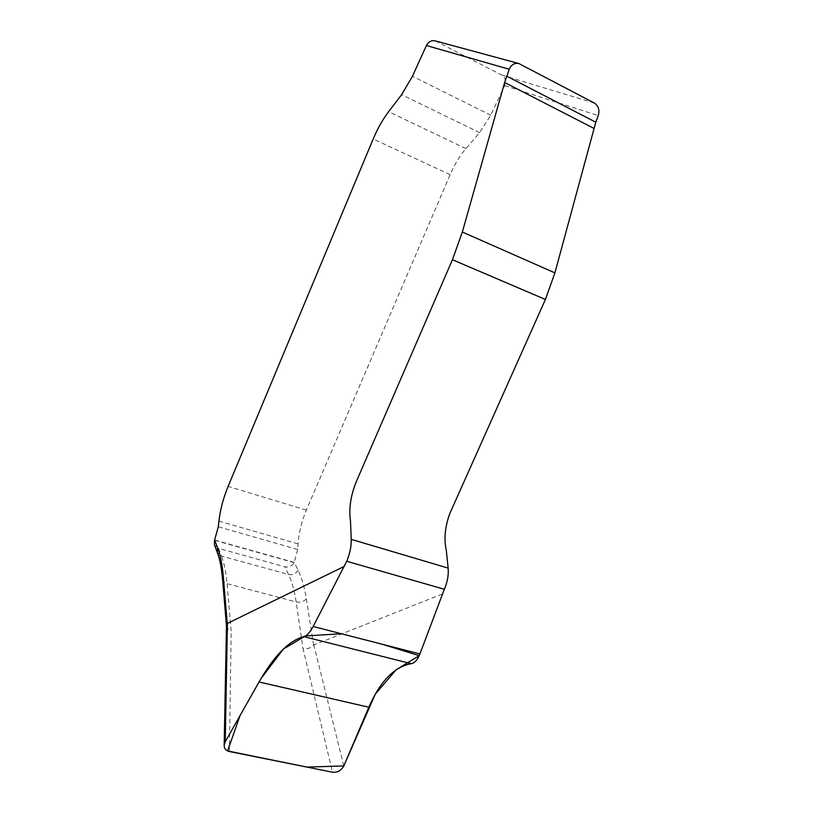 <?xml version="1.0" encoding="UTF-8"?>
<svg xmlns="http://www.w3.org/2000/svg" width="813" height="813" viewBox="0 0 813 813"><rect width="100%" height="100%" fill="white"/><g stroke="black" fill="none" stroke-linecap="round" stroke-linejoin="round"><path stroke-width="0.61" stroke-dasharray="4.07 3.05" d="M435.24 40.874L501.784 75.091C505.422 77.52 506.377 81.036 504.67 85.639L490.727 115.172L479.64 132.661L465.94 148.616C459.772 155.893 454.508 164.572 450.148 174.653L306.369 510.107C301.643 521.357 298.859 532.617 298.025 543.897L297.67 549.486L294.184 562.637C291.969 566.122 288.869 567.515 284.906 566.803L288.544 574.517L221.461 556.062L218.534 548.358L284.906 566.803M442.17 594.09L313.615 645.055C310.983 648.032 307.456 649.231 303.036 648.642L332.497 772.198M218.534 548.358L214.398 544.73M226.461 626.051L226.471 626.152C226.715 628.398 228.28 629.973 231.177 630.878L227.081 583.663C226.075 572.443 224.205 563.246 221.461 556.062L217.274 552.413M294.184 562.637L214.53 540.289M504.67 85.639L598.246 115.598M313.615 645.055L306.349 598.754C304.489 587.128 301.714 577.576 298.036 570.076L294.286 562.413L214.632 540.066M436.571 41.402L520.34 64.115M594.384 103.038L501.784 75.091M298.036 570.076C295.841 573.754 292.68 575.228 288.544 574.517C291.948 581.722 294.489 590.868 296.156 601.976L303.036 648.642M222.569 579.151C222.813 581.336 224.307 582.84 227.081 583.663L296.156 601.976C300.434 602.748 303.828 601.681 306.349 598.754M229.388 751.537L231.177 630.878M343.818 765.927L313.808 644.892M490.727 115.172L412.445 76.27M479.64 132.661L401.642 94.674M465.94 148.616L388.604 111.686M450.148 174.653L373.187 139.003M306.369 510.107L228.107 486.408M298.025 543.897L218.931 521.092M297.67 549.486L218.311 526.773"/><path stroke-width="1.22" d="M595.787 122.214L598.246 115.598C599.811 110.04 598.52 105.853 594.384 103.038L518.816 63.516C514.507 62.723 511.316 64.644 509.263 69.257L504.629 82.489L462.343 232.03L452.445 259.723L356.135 482.007C350.606 495.991 348.716 508.897 350.474 520.696L351.236 539.365C351.399 546.407 349.895 553.704 346.714 561.265L313.157 626.488C309.966 632.412 306.857 635.776 303.808 636.609C289.011 640.593 274.093 655.715 259.042 681.985L225.242 741.761L224.164 745.247C224.164 748.57 225.902 750.673 229.388 751.537L332.497 772.198C337.517 772.655 341.287 770.561 343.818 765.927L368.838 707.229C380.128 681.335 394.264 666.823 411.236 663.693C414.711 663.042 417.608 659.79 419.915 653.937L444.335 589.283C447.455 582.047 448.725 574.984 448.146 568.094L446.307 550.431C443.807 539.273 444.945 527.037 449.721 513.714L545.411 299.479L554.903 272.873L595.787 122.214L506.712 76.137M214.632 540.066L217.528 547.688L217.274 552.413L214.398 544.73L214.53 540.289L218.311 526.773L218.931 521.092C220.272 509.599 223.331 498.034 228.107 486.408L373.187 139.003C377.588 128.545 382.73 119.45 388.604 111.686L401.642 94.674L412.445 76.27L426.408 45.518C428.441 41.707 431.388 40.162 435.24 40.874L518.907 63.536M217.528 547.688C220.374 555.167 222.295 564.781 223.321 576.549L227.254 623.49L344.529 566.275M227.254 623.49L226.461 626.051M343.818 765.927L306.989 767.086L227.599 750.948L240.059 715.552L261.034 678.54L283.422 648.998L305.434 635.959L341.358 633.734L382.14 644.221L419.213 655.654L396.104 669.821L375.26 694.19L343.818 765.927M509.263 69.257L426.408 45.518M227.427 623.317L225.242 741.761M223.321 576.549L222.569 579.151C221.471 567.433 219.703 558.521 217.274 552.413M368.838 707.229L259.042 681.985M411.236 663.693L303.808 636.609M419.915 653.937L313.157 626.488M444.335 589.283L346.714 561.265M448.146 568.094L351.236 539.365M545.411 299.479L452.445 259.723M554.903 272.873L462.343 232.03M593.815 128.332L504.629 82.489M226.461 626.091L222.569 579.151M224.164 745.247L226.471 625.654"/></g></svg>
